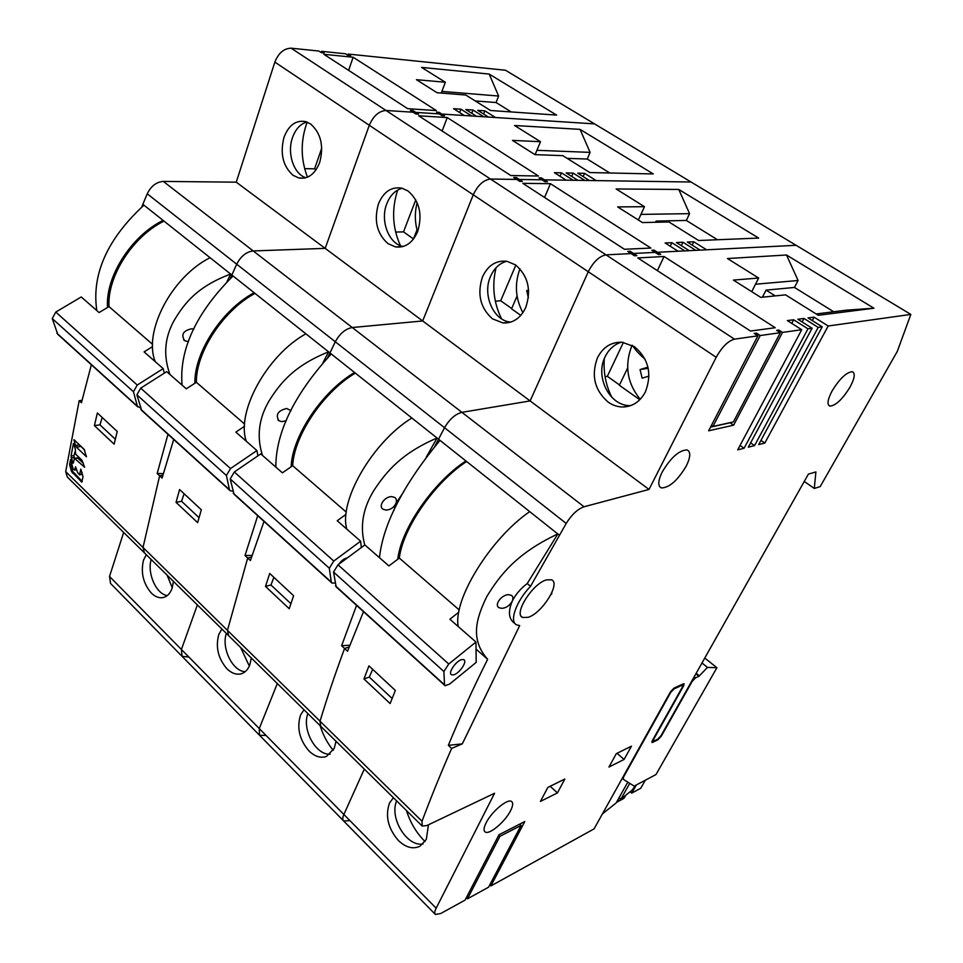 <?xml version="1.0" encoding="UTF-8"?>
<svg xmlns="http://www.w3.org/2000/svg" width="963" height="963" viewBox="0 0 963 963"><rect width="100%" height="100%" fill="white"/><g stroke="black" fill="none" stroke-linecap="round" stroke-linejoin="round"><path stroke-width="1.44" d="M436.155 908.193C434.578 911.383 434.325 913.466 435.396 914.441L440.657 913.538L465.057 900.128L498.99 834.752L524.799 821.535L490.865 885.948L594.075 828.878L670.501 691.783L673.931 688.16L683.369 683.838L684.043 683.742L683.706 685.692L653.636 739.271L653.311 741.065L654.046 740.944L657.777 739.078L661.087 735.576L808.378 474.133L815.902 471.918L814.289 488.446L820.187 486.604L897.299 351.387L910.842 314.407L828.192 326L764.815 443.052L758.688 444.581L822.221 326.83L818.189 327.396L754.559 445.616L748.299 447.193L812.086 328.251L807.969 328.828L744.086 448.252L737.694 449.853L801.734 329.707L782.51 332.404L733.625 425.165L708.636 430.798L757.905 335.846L734.432 339.145C728.04 340.986 721.961 347.041 716.195 357.297L649.014 489.445L584.035 506.767C577.631 509.066 571.685 514.627 566.208 523.451L530.529 586.311C516.024 601.369 508.921 621.845 516.758 624.927L519.719 625.577L462.312 743.869L451.623 748.432C440.44 774.108 430.569 798.375 422.011 821.246L422.203 826.049L426.814 825.568L494.585 793.259L436.155 908.193L343.875 814.469C342.491 817.647 342.431 819.826 343.671 820.994C342.431 819.826 342.491 817.647 343.875 814.469L364.303 769.1L343.875 814.469L259.264 728.546L259.541 735.263L259.264 728.546L277.308 683.549L259.264 728.546L181.405 649.471L197.367 604.933L181.405 649.471L182.079 656.345L181.405 649.471L109.517 576.464L123.661 532.443M484.871 110.841L477.78 110.36L488.458 117.065L483.703 116.752L473.014 110.023L465.791 109.529L476.504 116.294L471.665 115.981L460.928 109.192L453.573 108.687L464.322 115.512L441.8 114.067L441.355 115.247L441.8 114.067L594.52 123.878L495.512 117.522L484.871 110.841L483.619 114.031M649.014 489.445L530.107 400.921L461.927 412.345L530.107 400.921L588.273 271.747C593.389 261.804 599.299 256.17 606.004 254.858L631.102 253.594L606.004 254.858C599.299 256.17 593.389 261.804 588.273 271.747L530.107 400.921L422.685 320.956L352.253 327.528L422.685 320.956L473.266 194.815C477.804 185.173 483.546 179.912 490.492 179.046L516.77 179.431L490.492 179.046C483.546 179.912 477.804 185.173 473.266 194.815L422.685 320.956L325.181 248.37L253.209 250.934C246.323 251.812 240.822 256.218 236.693 264.187L230.35 278.391L236.693 264.187C240.822 256.218 246.323 251.812 253.209 250.934L325.181 248.37L369.298 125.286C373.355 115.933 378.941 110.998 386.031 110.48L413.175 112.226L415.92 114.007L418.568 114.176L415.823 112.394L439.248 113.899L441.969 115.644L444.521 115.813L439.08 112.322L438.634 113.502M162.903 475.192L159.629 475.77L143.018 547.478L159.629 475.77L162.903 475.192M144.426 552.858L143.018 547.478L144.426 552.858L228.099 635.147M264.006 521.416L250.392 560.526L247.696 558.01L227.461 630.332L228.544 635.592L227.461 630.332L247.696 558.01L251.56 557.083L247.696 558.01L245.011 555.507L257.723 515.711M194.887 383.262C194.057 352.711 221.839 309.893 254.136 292.716L329.924 352.915L327.709 357.562L335.305 341.769L329.924 352.915L331.26 353.975C289.177 399.874 275.695 438.081 275.839 467.091M584.035 506.767L461.927 412.345C455.294 414.066 449.492 419.194 444.533 427.716C449.492 419.194 455.294 414.066 461.927 412.345L352.253 327.528C345.464 328.792 339.819 333.535 335.305 341.769C339.819 333.535 345.464 328.792 352.253 327.528L163.313 181.417L236.26 182.176L274.852 62.114C278.5 53.037 283.916 48.403 291.103 48.186L318.849 51.039L321.353 52.664L324.074 52.941L321.558 51.316L345.548 53.796L348.04 55.385L350.652 55.649L348.161 54.06L505.503 70.251L691.061 182.019L596.205 180.611L584.553 173.316L583.145 176.578M584.553 173.316L577.728 173.171L589.404 180.514L584.83 180.442L573.129 173.075L566.172 172.931L577.908 180.346L573.238 180.274L561.489 172.834L554.387 172.678L566.172 180.165L544.444 179.84L543.926 181.056L544.444 179.84L541.459 177.926L540.953 179.142M343.406 820.717L259.541 735.263L265.391 735.467M167.983 434.289L157.174 473.483L162.085 478.057L173.701 439.477M179.587 489.529L176.036 502.349L197.632 522.632L201.327 509.776L179.587 489.529M182.079 385.116C179.491 355.323 190.951 317.959 233.058 275.972L254.136 292.716M407.975 190.939C419.459 200.942 422.697 214.448 417.689 231.469C412.694 242.82 405.339 247.985 395.637 246.937L387.993 243.651C376.906 233.732 373.728 220.467 378.471 203.855C383.587 191.745 391.375 186.509 401.8 188.146L407.975 190.939M910.842 314.407L796.1 245.3L706.601 249.802L693.805 241.785L687.329 242.05L700.161 250.115L695.828 250.344L682.96 242.243L676.351 242.52L689.255 250.669L684.825 250.898L671.885 242.7L665.132 242.989L678.121 251.235L657.464 252.27L796.1 245.3L691.061 182.019L544.444 179.84L547.441 181.766L544.974 181.73L541.976 179.804L519.346 179.467L541.976 179.804L538.991 177.89L541.459 177.926M516.337 177.517L513.761 177.481L519.803 181.393L522.367 181.429L519.346 179.467L518.816 180.755L519.346 179.467L516.337 177.517L515.807 178.805M580.027 129.355L514.567 125.503L540.484 141.705L512.46 140.393L534.995 154.646L562.789 155.645L589.862 172.558L653.287 173.942L580.027 129.355L590.114 152.383L536.909 150.3M510.751 175.519L538.486 176.024L447.253 117.558L418.676 115.789L510.751 175.519M573.129 173.075L571.697 176.422M561.489 172.834L560.021 176.265M439.08 112.322L436.528 112.153L439.248 113.899L415.823 112.394L415.366 113.646L415.823 112.394L413.091 110.625L412.621 111.877M251.355 658.018L249.778 665C247.876 669.73 244.975 672.68 241.087 673.823C236.296 674.967 231.565 673.281 226.907 668.767C218.095 658.391 215.399 646.931 218.818 634.4L221.887 629.044M226.329 633.413C221.249 648.135 232.589 671.331 245.192 671.668M240.618 647.473L249.321 666.083M535.103 154.658L540.484 141.705M567.135 158.353L587.237 159.027L609.76 172.991M587.237 159.027L590.114 152.383M415.775 199.847L403.521 231.878L413.5 238.944M442.113 131.004L447.253 117.558M403.521 231.878L395.637 232.071M417.027 229.82L413.44 239.089M417.16 202.675C414.608 212.438 414.752 222.14 417.581 231.77M397.683 190.06C391.472 209.224 392.386 227.774 400.439 245.685M402.173 188.242C395.203 190.241 390.063 195.441 386.765 203.819C379.952 220.732 388.787 243.94 403.112 246.492M262.478 455.403C256.495 436.66 258.71 418.46 269.146 400.789C280.161 383.322 293.787 365.771 328.588 351.856L322.942 362.738M252.125 555.398L245.011 555.507M286.312 420.675L281.906 421.662L278.921 420.759C275.322 414.728 277.922 410.623 286.721 408.468L290.982 410.683M246.323 441.283C235.791 412.441 266.811 355.335 305.873 333.812M199.04 517.649L181.562 501.278L176.036 502.349M181.562 501.278L184.114 493.742M244.494 426.296L235.827 432.11L256.928 450.552L230.506 468.548L226.401 475.505L229.471 489.746L230.265 490.793L232.565 491.07M229.844 490.42L141.669 410.419L136.902 394.854L140.706 388.137L166.683 371.658L186.292 388.799L196.38 382.299L244.602 424.057M196.38 382.299C195.971 352.109 223.32 310.303 254.99 293.39M257.891 455.872L256.928 450.552M238.944 468.812L240.919 467.464M363.508 611.686L347.547 651.241L344.573 648.472C335.136 673.98 326.963 698.211 320.041 721.191L320.727 726.246L320.041 721.191C326.963 698.211 335.136 673.98 344.573 648.472L349.232 646.967L344.573 648.472L341.612 645.704L356.563 605.39M291.151 466.754C292.15 436.287 321.943 391.64 354.553 372.488L438.538 439.2L434.819 446.338L444.533 427.716L438.538 439.2L440.019 440.368C398.225 490.793 382.323 529.806 379.494 557.697M654.166 250.163L651.819 250.272L655.117 252.39L633.558 253.474L655.117 252.39L658.427 254.509L660.762 254.388L657.464 252.27L656.874 253.51L657.464 252.27L654.166 250.163L653.588 251.403M435.156 914.212L343.671 820.994L349.268 820.681M269.712 573.454L265.499 586.419L289.213 608.712L293.607 595.712L269.712 573.454M354.553 372.488L331.26 353.975M515.446 264.861C528.121 275.779 531.552 289.995 525.738 307.51C520.55 318.259 512.966 323.399 502.999 322.942L492.514 318.873C480.308 308.052 476.95 294.112 482.439 277.031C487.856 265.355 496.041 260.118 506.971 261.31L515.446 264.861M630.223 251.307L627.768 251.427L631.102 253.594L634.448 255.761L636.892 255.64L633.558 253.474L632.944 254.786L633.558 253.474L630.223 251.307L629.609 252.631M678.771 189.446L616.115 188.965L644.488 206.696L617.656 206.913L642.417 222.561L668.936 221.972L698.632 240.521L758.651 238.066L678.771 189.446L689.568 213.654L640.961 214.388M624.445 249.273L650.88 248.057L550.439 183.68L522.825 183.355L624.445 249.273M693.805 241.785L692.204 245.12M682.96 242.243L681.323 245.661M671.885 242.7L670.224 246.215M336.027 741.293L334.209 748.395L326.457 756.437C320.655 758.399 314.841 756.581 309.003 750.984C299.445 739.789 296.616 727.835 300.516 715.112L303.959 709.755M307.871 713.607C301.708 729.376 315.804 755.317 330.128 754.185M320.137 725.669C323.026 734.998 327.396 743.219 333.234 750.333M638.373 220.009L644.488 206.696M657.898 222.212L656.116 221.093L686.342 220.443L717.495 239.751M686.342 220.443L689.568 213.654M655.562 222.272L656.116 221.093M515.831 265.138L500.7 300.757L511.702 308.545M544.577 197.463L550.439 183.68M517.071 296.05L511.57 308.846L520.79 315.383M500.7 300.757L495.343 301.202M519.948 268.809C514.423 283.977 515.41 298.602 522.897 312.674M528.627 290.525L526.713 290.682L528.386 297.772M526.713 290.682L528.591 289.887M496.041 267.75C491.792 285.662 493.622 302.671 501.53 318.801M506.586 261.25C499.376 263.368 494.007 268.46 490.48 276.525C482.126 294.919 493.61 320.992 510.727 322.111M364.772 544.998C359.668 526.376 362.87 507.946 374.366 489.71C386.428 471.665 401.162 453.404 437.058 438.021L426.248 457.184M403.69 491.804L395.937 503.444L394.023 510.294M349.918 645.234L341.612 645.704M391.7 496.631L394.565 497.39C396.443 498.425 396.9 500.447 395.937 503.444C393.807 507.597 390.533 509.8 386.115 510.089L383.166 509.307C377.713 506.189 384.887 496.33 391.7 496.631M346.8 529.12C338.482 501.229 372.488 442.101 411.851 418.002M290.898 603.669L270.952 584.986L265.499 586.419M270.952 584.986L273.889 577.343M346.03 514.35L337.219 520.754L360.619 541.194L333.776 561.044L329.31 568.242L331.308 582.121L331.994 583.096L334.787 582.988M331.621 582.759L234.021 494.212L230.205 478.936L234.322 471.978L260.756 453.91L282.412 472.833L292.68 465.695L346.283 512.135M292.68 465.695C294.064 435.553 323.375 391.953 355.347 373.114M361.306 547.562L360.619 541.194M338.675 564.342C341.359 560.622 344.26 558.456 347.354 557.842L347.462 557.818M631.439 746.193L616.308 753.656L608.953 767.042L624.096 759.434L631.439 746.193M546.394 579.907L551.438 579.774C561.056 582.916 542.157 613.226 528.181 617.307L522.668 617.488C513.171 614.334 532.515 583.53 546.394 579.907M510.559 810.726C505.094 821.848 488.951 835.366 485.087 831.912C483.45 830.575 483.775 827.566 486.086 822.908C491.503 811.713 507.778 798.134 511.594 801.517C513.315 802.877 512.966 805.947 510.559 810.726M686.282 466.008C677.603 480.501 669.285 487.808 661.352 487.928C657.693 486.159 657.958 480.898 662.135 472.147C670.778 457.594 679.096 450.19 687.076 449.926C690.88 451.731 690.615 457.088 686.282 466.008M850.04 387.114C842.517 399.248 835.812 405.579 829.95 406.097C826.832 404.725 827.542 399.657 832.104 390.918C839.628 378.724 846.345 372.32 852.243 371.706C855.457 373.126 854.723 378.266 850.04 387.114M540.424 801.433L557.445 792.898L564.836 779.043L547.839 787.433L540.424 801.433M551.907 593.461L551.317 594.4L551.907 593.461M451.623 748.432L448.337 745.362C459.628 717.82 472.725 689.135 487.639 659.294L476.035 649.11M368.949 665.866L363.954 678.951L390.135 703.556L395.348 690.447L368.949 665.866M530.529 586.311L527.218 583.566L557.818 533.959L465.899 460.94C433.097 482.391 401.005 529.024 397.779 559.238M465.899 460.94L440.019 440.368M634.521 346.752C648.568 358.742 652.216 373.74 645.451 391.76C640.347 401.402 632.944 406.47 623.254 406.988C617.849 407.036 612.793 405.387 608.086 402.053C594.592 390.196 591.029 375.486 597.397 357.935C602.91 347.125 611.18 341.889 622.218 342.25L634.521 346.752M822.221 326.83L808.041 317.922L814.072 317.152L812.242 320.571M818.189 327.396L803.985 318.452L802.119 321.955M812.086 328.251L797.821 319.235L803.985 318.452M807.969 328.828L793.668 319.776L791.767 323.375M801.734 329.707L787.361 320.583L793.668 319.776M782.51 332.404L778.85 330.056L778.188 331.332M780.319 332.704L760.204 335.533L712.945 426.453L733.385 421.914L780.319 332.704L776.66 330.357L778.85 330.056M760.204 335.533L756.497 333.126L755.799 334.474M757.905 335.846L754.198 333.439L756.497 333.126M828.192 326L814.072 317.152M786.494 255.002L727.462 258.541L758.651 278.03L733.409 280.089L760.722 297.362L785.555 294.847L818.285 315.298L873.935 308.22L786.494 255.002L798.098 280.498L755.498 284.229M750.502 331.043L775.215 327.721L664.073 256.507L637.807 257.94L750.502 331.043M764.815 443.052L760.951 440.38M754.559 445.616L750.61 442.884M744.086 448.252L740.053 445.436M733.625 425.165L730.159 422.769L710.538 427.127M712.945 426.453L711.44 425.405M814.289 488.446L804.249 481.464M602.417 813.916L616.164 802.925L627.804 782.149M635.58 785.375L631.969 790.274L620.882 799.146L619.149 797.605M620.882 799.146L629.754 783.364M467.452 898.816L488.554 887.212L521.043 825.472L499.929 836.317L467.452 898.816L466.321 897.685M490.865 885.948L489.782 884.889M428.463 824.785L426.32 839.387L419.988 846.236C413.043 849.462 405.844 847.56 398.429 840.555C388.017 828.445 385.056 815.938 389.521 803.034L393.386 797.701M396.648 800.915C389.136 817.852 406.843 847.079 423.046 843.973M406.47 810.581C410.286 822.607 416.389 832.863 424.815 841.349L425.044 841.578M499.929 836.317L498.75 835.198M521.043 825.472L519.659 824.172M751.718 291.669L758.651 278.03M775.227 295.894L766.054 290.128L794.463 287.443L833.705 311.759M794.463 287.443L798.098 280.498M816.155 313.962L846.284 310.182L873.935 308.22M762.419 297.194L766.054 290.128M623.41 342.383L607.34 376.328L619.51 384.959M657.38 270.639L664.073 256.507M627.647 367.962L619.365 385.26L639.793 399.741M607.34 376.328L605.065 376.689M632.077 345.248C624.277 364.965 626.985 382.985 640.214 399.32M648.978 376.112L642.152 378.17L640.058 369.563L647.93 367.144M648.183 368.299L640.058 369.563M604.283 358.705C603.295 372.38 605.823 385.272 611.854 397.37M621.219 342.19C614.081 344.525 608.712 349.413 605.089 356.852C594.665 377.099 610.133 406.783 630.777 405.567M527.218 583.566C520.465 588.73 515.458 594.628 512.208 601.273C507.766 612.047 508.705 619.474 515.049 623.567M462.312 743.869L448.337 745.362M559.467 535.272L557.818 533.959C516.324 553.448 499.893 575.224 486.893 596.41C476.541 617.704 469.571 638.914 487.639 659.294M508.452 594.677L511.257 595.29C513.062 596.241 513.375 598.228 512.208 601.273C509.788 605.51 506.369 607.882 501.94 608.363L499.051 607.737C493.814 604.896 501.663 594.701 508.452 594.677M458.268 626.564C452.73 600.021 490.227 538.762 529.698 511.618M392.134 698.464L369.298 677.085L363.954 678.951M369.298 677.085L372.681 669.333M624.096 759.434L617.03 753.295M557.445 792.898L550.174 786.277M458.809 612.167L449.877 619.233L475.951 642.032L448.758 664.025L443.883 671.488L444.533 684.825L445.099 685.716L449.589 684.091L476.191 662.375L475.951 642.032M444.774 685.415L336.171 586.876L333.535 572.046L338.013 564.836L364.869 544.926L388.908 565.931L399.32 558.071L459.231 609.952M399.32 558.071C402.907 528.157 434.445 482.595 466.61 461.506M461.903 659.571L463.829 659.703C467.717 661.328 459.17 673.847 453.489 674.87L451.491 674.738C447.626 673.101 456.257 660.51 461.903 659.571M695.876 673.835L698.921 676.291L695.503 677.868L692.144 681.407L661.244 736.238L657.934 739.753L652.721 742.353L651.975 742.473L652.3 740.691L682.346 687.125L682.683 685.175L682.009 685.271L674.076 688.906L670.645 692.529L623.615 776.876L623.169 779.248L634.172 786.121L655.984 774.553L716.905 667.708L707.48 667.407L698.921 676.291M625.854 795.173L623.807 798.423L616.428 802.444M645.318 780.211L640.732 788.288L631.716 793.115L636.302 784.989M716.905 667.708L704.772 658.042M630.151 791.73L631.716 793.115M707.48 667.407L701.979 662.989M699.234 675.761L696.177 673.293M413.091 110.625L410.431 110.444L413.175 112.226L386.031 110.48C378.941 110.998 373.355 115.933 369.298 125.286L325.181 248.37L236.26 182.176M259.24 734.95L182.079 656.345L188.134 656.971M143.944 552.389L67.374 477.082L65.689 471.593L79.195 400.668L81.446 402.763L91.353 364.772M97.371 412.983L94.398 425.622L114.128 444.172L117.245 431.484L97.371 412.983M71.479 471.497L69.637 464.395L70.552 459.568L73.08 468.788L74.608 470.1L75.559 466.826L77.546 472.436L79.472 474.843L80.856 469.15L83.011 476.649L81.795 482.114L71.479 471.497L72.658 471.304L82.204 481.452M72.863 463.119L71.045 455.993L73.405 443.51L75.307 449.083L75.608 454.103L81.987 460.266L84.6 467.248L74.476 458.292L73.344 463.047M75.451 445.484L74.007 439.694L84.082 449.312L86.489 456.775L76.39 447.121L75.451 445.484L79.472 444.882M181.754 656.008L110.54 583.446L109.517 576.464M347.763 55.216L348.161 54.06M141.754 206.937L147.231 193.792C151.022 186.088 156.379 181.971 163.313 181.417M82.048 400.319L79.195 400.668M173.472 581.423L172.112 588.261C170.15 593.605 167.081 596.723 162.903 597.614C158.931 598.24 155.055 596.711 151.287 593.015C143.138 583.361 140.562 572.383 143.547 560.057L146.304 554.7M167.706 576.981L168.706 576.741M489.18 74.067L421.577 67.398L445.351 82.252L416.413 79.676L437.033 92.713L465.779 95.024L490.564 110.504L556.614 115.103L489.18 74.067L498.629 96.035L441.885 91.401M407.698 108.675L436.371 110.589L353.144 57.25L323.869 54.301L407.698 108.675M473.014 110.023L471.75 113.285M460.928 109.192L459.64 112.539M310.471 123.89C320.944 133.087 324.013 145.955 319.68 162.482C314.997 174.171 308.04 179.335 298.819 177.974L293.029 175.302C282.905 166.166 279.896 153.514 283.989 137.36C288.731 125.046 296.002 119.809 305.801 121.651L310.471 123.89M227.027 281.581L230.639 274.046L143.944 205.179C102.006 243.771 92.243 280.281 96.83 310.592M163.373 473.615L157.174 473.483M233.058 275.972L230.639 274.046C196.825 286.733 184.162 303.658 174.062 320.595C164.541 337.748 163.168 355.72 169.945 374.511M188.495 341.696L184.655 340.697C180.803 334.594 183.187 330.61 191.806 328.756L193.828 329.238M155.272 361.679C142.969 332.187 171.414 277.019 210.066 257.699M163.108 220.395C131.209 235.899 105.196 277.019 107.531 307.498M306.86 122C300.287 123.974 295.485 129.211 292.451 137.709C286.83 153.37 293.847 174.279 305.921 177.734M307.173 122.12C300.432 140.682 300.54 159.027 307.474 177.168M321.75 148.109L314.576 168.838L316.008 169.861M348.618 70.359L353.144 57.25M314.576 168.838L304.621 168.633M321.161 52.544L321.558 51.316M441.271 93.05L445.351 82.252M475.253 100.946L496.053 102.523L511.257 111.949M496.053 102.523L498.629 96.035M167.153 575.212L172.269 587.779M151.179 559.515C146.966 573.274 156.211 594.147 167.261 595.579M115.319 439.248L99.959 424.852L94.398 425.622M99.959 424.852L102.174 417.461M69.637 464.395L71.455 464.106L72.658 471.304M71.804 462.926L71.455 464.106M76.655 469.631L74.681 470.088M82.12 472.532L81.193 474.554L79.556 474.831M75.511 450.347L73.982 455.535L74.199 458.46M77.425 457.834L83.36 463.263M80.146 445.532L84.78 450.311M152.599 346.584L144.077 351.892L163.204 368.624L137.252 385.044L133.46 391.748L137.396 406.217L140.225 407.794M137.817 406.916L57.768 334.293L52.243 318.56L55.77 312.06L81.253 296.965L99.093 312.566L109 306.607L152.587 344.357M109 306.607C107.11 276.513 132.738 236.368 164.011 221.117M164.3 373.175L163.204 368.624M422.011 821.246L65.689 471.593M566.208 523.451L147.231 193.792M274.852 62.114L716.195 357.297M734.432 339.145L291.103 48.186M230.506 468.548L140.706 388.137M140.815 409.323L229.471 489.746M226.401 475.505L136.902 394.854M333.776 561.044L234.322 471.978M233.239 493.164L331.308 582.121M329.31 568.242L230.205 478.936M682.117 684.404L683.706 685.692M645.054 359.175C639.288 354.288 635.135 349.75 632.595 345.536M448.758 664.025L338.013 564.836M335.485 585.901L444.533 684.825M443.883 671.488L333.535 572.046M695.503 677.868L694.191 676.808M622.206 778.405L623.073 779.163M624.481 797.605L616.85 801.685M652.721 742.353L651.879 741.642M681.371 684.753L682.009 685.271M142.849 204.3L143.944 205.179M72.43 473.122L73.513 472.941M69.818 466.345L71.431 466.092M74.97 469.643L76.571 469.39M79.845 474.398L81.662 474.097M81.422 481.933L82.132 481.813M71.214 457.919L73.97 457.497M71.045 455.993L73.982 455.535M74.837 458.472L77.907 457.991M76.39 447.121L80.772 446.471M73.85 440.199L74.488 440.103M137.252 385.044L55.77 312.06M56.853 333.162L137.396 406.217M133.46 391.748L52.243 318.56M241.087 673.823L241.869 673.57M395.637 246.937L402.378 246.697M278.921 420.759L278.006 419.988M502.999 322.942L510.51 322.184M383.166 509.307L382.287 508.56M320.33 725.849L228.544 635.592M652.481 740.366L653.215 740.98M623.254 406.988L630.717 405.592M499.051 607.725L498.22 607.027M421.866 825.712L320.727 726.246M522.668 617.488L521.272 616.308M659.643 486.664L661.352 487.928M828.649 405.242L829.95 406.097M681.876 684.512L682.683 685.175M184.643 340.685L183.704 339.891M298.819 177.974L304.621 178.059M162.903 597.614L164.071 597.313M77.522 457.822L74.488 458.292"/></g></svg>
